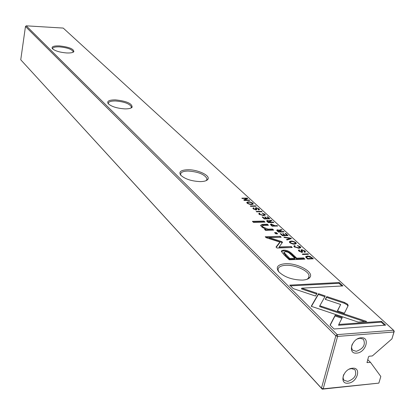 <?xml version="1.0" encoding="UTF-8"?>
<svg xmlns="http://www.w3.org/2000/svg" width="415" height="415" viewBox="0 0 415 415"><rect width="100%" height="100%" fill="white"/><g stroke="black" fill="none" stroke-linecap="round" stroke-linejoin="round"><path stroke-width="0.62" d="M290.863 238.148L283.865 237.064L284.394 237.546L290.241 238.402L286.49 239.491L287.04 240L291.408 238.646L290.863 238.148L290.687 238.869M318.533 293.68L311.224 306.291L358.233 322.097L366.736 321.485L319.82 305.751L325.313 295.983L318.533 293.68L318.326 294.474L324.904 296.709M311.432 306.363L318.326 294.474M334.075 328.996L385.649 325.153L381.499 321.345L338.806 324.442L342.287 317.537L335.227 315.156L330.075 325.044L334.075 328.996M347.386 304.065L344.46 302.431L326.818 296.569L325.267 299.345L340.658 304.475L337.385 310.877L344.388 313.232L348.066 305.819L348.149 305.233L347.386 304.065M297.28 245.488L299.915 247.148L298.38 247.745L295.008 246.878L294.702 246.427L295.158 246.079L294.629 245.587L293.825 246.095L294.36 246.858L298.945 248.243L300.802 247.449L300.278 246.697L297.28 245.488M270.896 225.06L272.121 226.185L277.677 226.051L277.21 225.615L274.772 225.677L271.286 223.965L270.414 224.391L270.896 225.06M307.966 253.835L302.229 254.058L302.743 254.53L308.48 254.307L307.966 253.835L307.837 254.333M269.828 218.845L267.654 216.853L267.001 216.869L268.707 218.435L266.835 218.477L265.242 217.004L264.588 217.019L266.186 218.492L264.505 218.523L262.845 216.988L262.192 217.004L264.314 218.964L269.828 218.845M289.862 242.692C292.814 244.399 294.951 244.611 296.284 243.33L295.708 242.5C292.783 240.809 290.645 240.596 289.291 241.867L289.862 242.692M267.078 221.522L268.303 222.653L273.838 222.523L273.371 222.098L270.876 222.155L269.932 221.164L271.877 220.728L271.384 220.272L269.651 220.515L269.319 220.988L267.379 220.432L266.58 220.837L267.078 221.522M258.052 209.534L258.529 209.974L259.52 209.544L258.96 208.787L256.05 207.661L255.287 208.076L255.931 209.342L255.578 209.544L253.939 208.875L253.648 208.465L254.073 208.216L253.627 207.806L252.849 208.211L253.3 208.849L256.091 209.98L256.828 209.627L256.159 208.32L256.579 208.086L258.332 208.812L258.654 209.253L258.052 209.534M293.265 288.617L315.473 296.025L317.076 293.275L301.71 288.16L342.899 285.925L339.2 282.527L289.743 285.131L293.265 288.617M302.442 280.109C292.144 279.907 284.171 277.054 278.527 271.545C275.586 267.006 277.889 264.397 285.437 263.717C297.348 262.866 314.274 272.11 309.953 277.319C308.739 278.947 306.239 279.876 302.442 280.109M200.232 181.609C191.31 181.173 184.774 178.99 180.618 175.052C178.611 171.763 181.039 169.994 187.907 169.735C197.991 169.538 210.976 175.799 207.785 179.436C206.654 180.826 204.139 181.552 200.232 181.609M124.749 108.875C116.885 108.32 111.35 106.572 108.133 103.615C106.712 101.13 109.14 99.885 115.412 99.875C126.57 101.063 132.141 103.506 132.136 107.21C131.104 108.382 128.64 108.938 124.749 108.875M66.722 52.959C59.698 52.357 54.899 50.905 52.321 48.602C51.284 46.656 53.644 45.759 59.407 45.909C69.014 46.994 73.829 48.928 73.849 51.704C72.905 52.689 70.529 53.11 66.722 52.959M63.22 28.075L26.259 25.829L337.208 334.615L393.555 330.257L63.22 28.075M283.943 254.722L289.26 259.785L304.916 259.147L303.578 257.902L296.725 258.177L292.632 254.338C289.753 251.386 286.724 249.996 283.538 250.167L281.816 250.556L281.334 251.345L283.943 254.722M261.642 211.334L256.18 211.432L256.626 211.847L262.088 211.743L261.642 211.334L261.543 211.754M306.509 258.016L307.603 259.027L313.367 258.794L310.015 256.366L307.422 256.008L305.632 256.724L306.509 258.016M281.495 241.54L269.34 237.598L281.214 237.24L280.218 236.311L265.211 236.758L266.191 237.691L279.866 242.049L276.022 247.05L277.044 248.025L292.243 247.49L291.211 246.531L279.191 246.946L282.537 242.204L281.495 241.54L281.313 242.277L282.221 242.723M262.072 213.113L264.495 214.597L262.98 215.126L259.795 214.311L259.536 213.927L259.998 213.606L259.52 213.17L258.716 213.626L259.173 214.285L263.489 215.572L265.325 214.866L264.874 214.218L262.072 213.113M277.236 230.922L278.491 232.089L284.093 231.933L283.611 231.492L281.09 231.56L280.488 231.01L280.109 230.532L280.327 230.325L282.07 230.076L281.557 229.609L279.814 229.863L279.487 230.356L277.516 229.791L276.712 230.206L277.236 230.922M247.2 203.205C249.923 204.73 251.941 204.932 253.259 203.817L252.787 203.127C250.084 201.612 248.066 201.41 246.728 202.51L247.2 203.205M255.682 205.866L250.255 205.949L250.691 206.354L256.122 206.271L255.682 205.866L255.583 206.276M288.062 235.575L285.769 233.469L285.1 233.489L286.905 235.149L284.996 235.201L283.305 233.65L282.646 233.666L284.332 235.222L282.62 235.274L280.862 233.65L280.198 233.666L282.439 235.741L288.062 235.575M249.742 200.419L249.342 200.051L244.772 200.108L247.739 198.583L247.216 198.1L241.841 198.163L242.225 198.52L246.614 198.463L243.74 199.921L244.352 200.487L249.742 200.419M265.066 222.113L263.95 221.076L252.387 221.335L253.487 222.378L265.066 222.113M303.998 251.796L304.548 252.299L305.544 251.806L304.869 250.904L301.695 249.643L300.927 250.105L301.747 251.63L301.394 251.858L299.599 251.106L299.246 250.613L299.671 250.333L299.163 249.856L298.38 250.318L298.925 251.085L301.985 252.356L302.722 251.931L301.871 250.39L302.291 250.131L304.211 250.945L304.605 251.474L303.998 251.796M277.682 233.837L276.328 232.582L274.564 232.628L275.913 233.884L277.682 233.837M268.163 230.252L273.667 230.107L272.499 229.018L268.023 229.137L263.037 227.098L262.306 226.076L263.919 225.371L268.458 225.262L267.333 224.214L262.56 224.328L260.568 225.309L261.683 226.87L265.833 229.241L264.495 229.345L265.626 230.413L268.163 230.252M356.698 353.103C347.184 354.327 351.692 338.204 361.04 337.805C370.533 336.721 365.937 352.672 356.698 353.103M352.34 344.066C351.23 346.712 351.412 348.787 352.875 350.302L356.314 351.329C363.441 348.688 365.797 344.652 363.39 339.216L360.028 338.225L357.32 338.993M348.164 383.175C338.723 384.513 343.127 368.759 352.408 368.224C361.828 367.021 357.336 382.614 348.164 383.175M343.734 374.563C342.754 377.002 342.925 378.931 344.248 380.353L347.786 381.406C354.742 378.817 357.108 374.89 354.882 369.62L351.417 368.598L349.311 369.132M72.952 52.321L73.19 51.642C71.774 49.224 67.225 47.637 59.542 46.874C55.096 46.719 52.788 47.32 52.622 48.674L52.71 49.001M130.927 108.066L131.425 106.904C129.63 103.729 124.355 101.758 115.583 100.985C110.862 100.933 108.445 101.753 108.336 103.444L108.523 104.035M205.996 180.701L206.634 180.079L207.002 178.694C204.626 174.341 198.339 171.789 188.135 171.037C183.129 171.141 180.618 172.277 180.608 174.435L180.987 175.472M306.981 279.311L308.573 277.972L309.066 275.762C308.604 270.725 295.024 264.682 285.753 265.289C280.478 265.642 277.925 267.234 278.092 270.072L278.823 271.898M394.25 331.263L393.555 330.257L393.96 332.005L394.25 331.263L391.931 338.873L393.96 332.005L337.592 336.415L323.186 388.824L378.854 383.118L322.232 389.171L20.75 59.781L321.464 388.212L335.834 335.813L25.465 26.487L20.75 59.781M367.7 359.613L370.496 362.368L367.036 362.58L368.51 356.807L369.179 356.22L372.364 355.94L391.931 338.873M380.82 376.478L378.854 383.118L380.82 376.478L370.496 362.368M337.208 334.615L335.834 335.813L337.592 336.415L337.208 334.615M25.465 26.487L26.259 25.829M323.186 388.824L321.464 388.212L322.232 389.171L323.186 388.824M301.71 288.16L301.508 288.949L316.655 293.996M290.49 285.873L338.988 283.305L341.898 285.976M338.988 283.305L339.2 282.527M258.638 209.357L259.183 209.907M255.417 208.418L256.143 208.372M253.02 208.553L253.607 208.641M253.466 208.512L253.627 207.806M256.024 208.89L256.506 209.928M281.349 251.542L283.357 250.919C286.537 250.743 289.566 252.133 292.445 255.09L296.533 258.934L303.386 258.659L303.956 259.188M289.592 259.214L289.779 258.457L294.92 258.249L294.728 259.007L289.592 259.214L285.696 255.516L283.819 252.839M303.386 258.659L303.578 257.902M296.533 258.934L296.725 258.177M294.92 258.249L288.996 252.834L287.128 251.91L285.354 251.739L283.922 252.413L289.779 258.457M266.767 221.195L267.447 221.154M270.155 222.367L270.414 222.606M269.983 221.677L269.932 221.164L269.48 221.231L269.651 220.515M270.098 222.611L270.201 222.17L269.522 221.548L267.95 220.889L267.462 221.091L267.312 221.719M273.267 222.539L273.371 222.098M270.772 222.596L270.876 222.155M271.249 220.822L271.384 220.272M269.242 221.309L269.319 220.988M267.462 221.091L268.536 222.212L270.201 222.17M268.432 222.648L268.536 222.212M312.101 258.561L312.396 258.836M305.699 257.108L306.685 256.802M311.323 257.575L307.966 256.512L306.519 257.181L307.717 258.524L312.158 258.343L311.323 257.575M307.588 259.017L307.717 258.524M312.028 258.851L312.158 258.343M269.34 237.598L269.164 238.335L281.313 242.277M265.958 237.468L280.275 237.266M280.037 237.048L280.218 236.311M276.245 247.267L279.684 242.791L279.866 242.049M279.191 246.946L279.01 247.693L291.294 247.522M291.024 247.273L291.211 246.531M264.48 214.731L265.045 215.312M264.262 215.52L264.454 214.778M259.406 214.477L259.536 213.927M258.867 213.948L259.51 214.026M259.354 213.875L259.52 213.17M289.369 242.095L290.267 241.831M295.428 243.154L296.025 243.849M295.361 243.304L295.096 244.119M295.065 242.531C292.881 241.348 291.237 241.224 290.132 242.153L290.49 242.676C292.674 243.859 294.318 243.984 295.423 243.055L295.065 242.531M267.535 217.356L267.654 216.853M268.609 218.871L268.707 218.435M266.731 218.907L266.835 218.477M265.123 217.507L265.242 217.004M266.082 218.923L266.186 218.492M264.402 218.959L264.505 218.523M262.726 217.491L262.845 216.988M276.898 230.564L277.599 230.522M280.358 231.778L280.628 232.026M280.151 231.051L280.109 230.532L279.637 230.59L279.814 229.863M280.291 232.037L280.405 231.58L279.705 230.937L278.102 230.258L277.609 230.47L277.459 231.098M283.502 231.949L283.611 231.492M280.976 232.016L281.09 231.56M281.417 230.18L281.557 229.609M279.409 230.683L279.487 230.356M277.609 230.47L278.724 231.627L280.405 231.58M278.615 232.084L278.724 231.627M270.601 224.743L271.254 224.686M274.04 225.885L274.31 226.134M277.101 226.061L277.21 225.615M274.663 226.123L274.772 225.677M273.407 225.07L271.799 224.422L271.265 224.655L272.292 225.739L274.087 225.693L273.407 225.07M272.183 226.185L272.292 225.739M273.978 226.139L274.087 225.693M299.91 247.278L300.522 247.942M299.589 248.196L299.863 247.371M293.96 246.411L294.671 246.541M294.443 246.328L294.629 245.587M325.464 299.412L326.605 297.363L344.243 303.23L347.163 304.859L347.936 306.083M344.243 303.23L344.46 302.431M326.605 297.363L326.818 296.569M337.551 310.934L340.658 304.475M338.806 324.442L338.578 325.267L381.266 322.154L384.617 325.23M381.266 322.154L381.499 321.345M330.216 325.178L335.004 315.971L341.903 318.3M335.004 315.971L335.227 315.156M319.82 305.751L319.607 306.555L364.557 321.641M290.142 238.796L290.656 238.874M290.075 239.056L290.241 238.402M246.826 202.764L247.558 202.556M252.46 203.682L253.005 204.268M252.424 203.77L252.247 204.486M252.17 203.137C250.146 202.084 248.59 201.955 247.506 202.759L247.802 203.2C249.825 204.258 251.376 204.382 252.465 203.578L252.17 203.137M286.853 235.362L287.113 235.601M285.639 233.987L285.769 233.469M286.791 235.611L286.905 235.149M284.882 235.668L284.996 235.201M283.18 234.164L283.305 233.65M284.218 235.689L284.332 235.222M282.506 235.736L282.62 235.274M280.737 234.164L280.862 233.65M249.259 200.424L249.342 200.051M244.684 200.481L244.772 200.108M246.536 198.801L247.153 198.884M247.055 198.79L247.216 198.1M244.17 200.321L246.453 199.164L246.614 198.463M253.129 222.035L263.779 221.797L264.142 222.134M263.779 221.797L263.95 221.076M304.594 251.573L305.201 252.216M301.057 250.447L301.871 250.395L301.684 251.137L302.379 252.299M299.101 251.205L299.246 250.613M298.535 250.655L299.199 250.81M298.976 250.603L299.163 249.856M275.321 233.334L276.151 233.308L276.748 233.863M276.151 233.308L276.328 232.582M265.766 229.531L267.851 229.863L272.323 229.744L272.738 230.128M272.323 229.744L272.499 229.018M262.207 226.491L262.908 227.866M260.61 225.464L262.389 225.055L267.156 224.935L267.53 225.283M267.156 224.935L267.333 224.214M265.195 230.003L265.662 229.967L265.833 229.241M366.938 362.285L367.317 362.663M258.794 209.492L258.96 208.787M255.889 208.366L256.05 207.661M255.484 209.933L255.578 209.544M253.845 209.274L253.939 208.875M253.383 208.512L253.544 207.806M256.325 209.642L256.491 208.937M292.445 255.09L292.632 254.338M283.357 250.919L283.538 250.167M285.696 255.516L285.883 254.758M267.208 221.148L267.379 220.432M270.17 222.144L270.295 221.62M267.732 222.129L267.862 221.584M311.992 258.187L312.127 257.658M309.917 256.75L310.015 256.366M307.276 256.579L307.422 256.008M306.846 258.332L306.976 257.84M264.708 214.923L264.874 214.218M262.877 215.561L262.98 215.126M259.707 214.695L259.795 214.311M295.708 242.5L295.527 243.242M290.381 243.112L290.49 242.676M277.339 230.517L277.516 229.791M280.358 231.539L280.488 231.01M277.894 231.529L278.024 230.979M271.114 224.686L271.286 223.965M274.071 225.916L274.248 225.195M271.498 225.61L271.618 225.112M300.092 247.433L300.278 246.697M298.255 248.243L298.38 247.745M294.904 247.283L295.008 246.878M321.49 307.188L321.703 306.384M252.787 203.127L252.626 203.822M247.708 203.599L247.802 203.2M304.677 251.651L304.869 250.904M301.503 250.39L301.695 249.643M301.28 252.304L301.394 251.858M299.49 251.537L299.599 251.106M298.888 250.608L299.075 249.861M302.099 251.874L302.286 251.127M267.851 229.863L268.023 229.137M262.866 227.825L263.037 227.098M262.389 225.055L262.56 224.328M308.304 278.73L309.066 275.762M308.573 277.972L309.953 277.319M206.639 180.39L206.717 180.037M206.737 179.928L207.002 178.694M131.301 107.594L131.425 106.904M73.128 52.046L73.19 51.642M206.634 180.079L207.785 179.436M131.15 107.822L132.136 107.21M72.983 52.28L73.849 51.704M258.493 209.938L258.623 209.378M255.78 209.969L255.899 209.461M253.518 209.036L253.648 208.465M255.993 209.025L256.159 208.32M283.922 252.413L283.736 253.166M306.519 257.181L306.348 257.865M265.258 215.136L265.325 214.866M296.191 243.698L296.284 243.33M290.132 242.153L289.971 242.791M271.265 224.655L271.12 225.262M294.551 247.024L294.702 246.427M300.719 247.781L300.802 247.449M347.931 306.031L348.149 305.233M253.192 204.102L253.259 203.817M247.506 202.759L247.371 203.35M304.423 252.185L304.563 251.63M301.565 252.341L301.71 251.77M262.135 226.803L262.306 226.076"/></g></svg>

